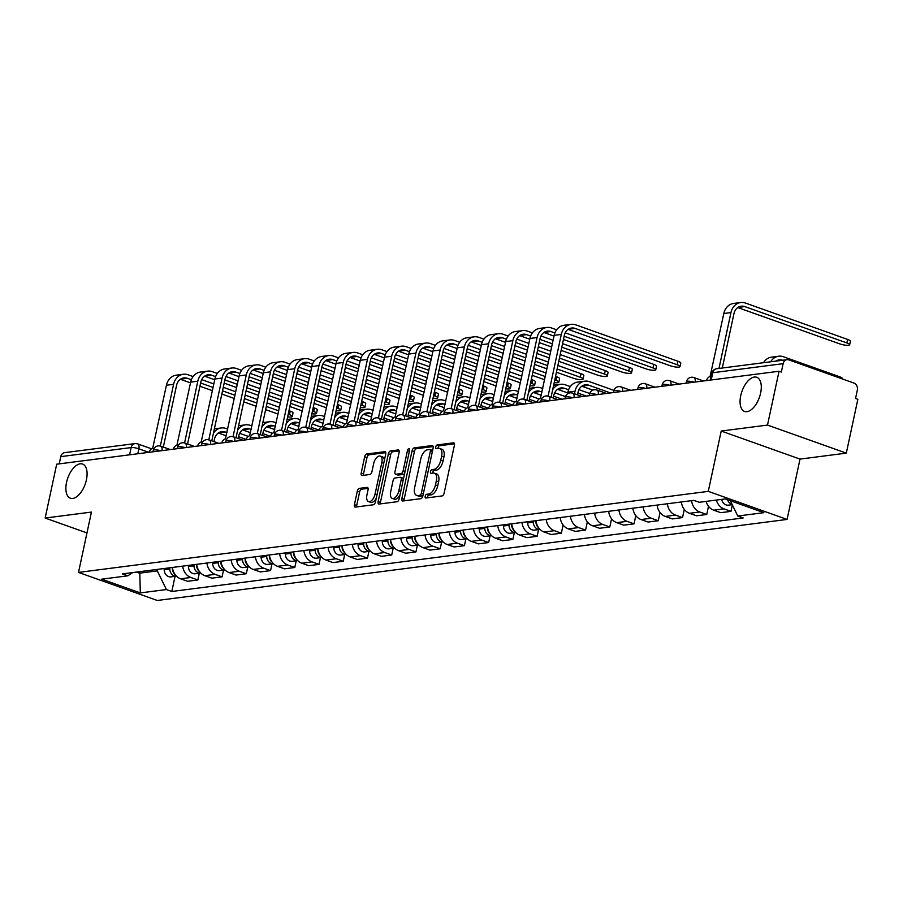 <?xml version="1.0" encoding="UTF-8"?>
<svg xmlns="http://www.w3.org/2000/svg" width="903" height="903" viewBox="0 0 903 903"><rect width="100%" height="100%" fill="white"/><g stroke="black" fill="none" stroke-linecap="round" stroke-linejoin="round"><path stroke-width="1.35" d="M425.189 496.3A1.941 0.993 -70.4 0 0 425.606 498.004A1.941 0.993 -70.4 0 0 425.855 498.027L442.064 495.939A2.777 1.411 -70.4 0 0 444.152 493.083L454.401 445.292A2.777 1.411 -70.4 0 0 453.814 442.865A2.777 1.411 -70.4 0 0 453.441 442.831L437.244 444.919A1.941 0.993 -70.4 0 0 435.777 446.906A1.941 0.993 -70.4 0 0 436.194 448.61A1.941 0.993 -70.4 0 0 436.454 448.633L438.542 448.362A8.895 4.526 -70.4 0 1 439.705 448.475A8.895 4.526 -70.4 0 1 441.601 456.229L440.754 460.214A8.895 4.526 -70.4 0 1 434.05 469.346L431.95 469.605A1.941 0.993 -70.4 0 0 430.483 471.603A1.941 0.993 -70.4 0 0 430.9 473.307A1.941 0.993 -70.4 0 0 431.149 473.33L433.248 473.059A8.895 4.526 -70.4 0 1 434.411 473.172A8.895 4.526 -70.4 0 1 436.307 480.927L435.449 484.911A8.895 4.526 -70.4 0 1 428.756 494.031L426.656 494.302A1.941 0.993 -70.4 0 0 425.189 496.3M434.411 473.172L436.713 473.985A8.895 4.526 -70.4 0 1 438.61 481.75L437.752 485.724A8.895 4.526 -70.4 0 1 431.047 494.855L428.959 495.126A1.941 0.993 -70.4 0 0 427.491 497.124A1.941 0.993 -70.4 0 0 427.412 497.824M454.457 443.813L439.547 445.732A1.941 0.993 -70.4 0 0 438.079 447.73A1.941 0.993 -70.4 0 0 438.011 448.43M439.705 448.475L442.007 449.299A8.895 4.526 -70.4 0 1 443.904 457.053L443.046 461.038A8.895 4.526 -70.4 0 1 436.341 470.158L434.253 470.429A1.941 0.993 -70.4 0 0 432.785 472.427A1.941 0.993 -70.4 0 0 432.706 473.127M86.417 479.843A18.139 9.233 -70.4 0 0 82.557 464.04A18.139 9.233 -70.4 0 0 66.54 482.405A18.139 9.233 -70.4 0 0 70.4 498.208A18.139 9.233 -70.4 0 0 86.417 479.843M760.619 393.076A18.139 9.233 -70.4 0 0 756.759 377.273A18.139 9.233 -70.4 0 0 740.731 395.638A18.139 9.233 -70.4 0 0 744.591 411.441A18.139 9.233 -70.4 0 0 760.619 393.076M359.394 488.376A2.777 1.411 -70.4 0 0 357.295 491.221L354.416 504.63A2.777 1.411 -70.4 0 0 355.014 507.057A2.777 1.411 -70.4 0 0 355.376 507.091L373.368 504.777A2.777 1.411 -70.4 0 0 375.467 501.933L385.705 454.13A2.777 1.411 -70.4 0 0 385.118 451.703A2.777 1.411 -70.4 0 0 384.757 451.669L366.765 453.983A2.777 1.411 -70.4 0 0 364.665 456.839L361.189 473.037A2.777 1.411 -70.4 0 0 361.787 475.463A2.777 1.411 -70.4 0 0 362.148 475.497L369.846 474.504A2.777 1.411 -70.4 0 0 371.946 471.648L373.661 463.623A7.438 3.793 -70.4 0 1 380.242 456.083A7.438 3.793 -70.4 0 1 381.822 462.573L375.072 494.031A7.438 3.793 -70.4 0 1 368.503 501.571A7.438 3.793 -70.4 0 1 366.923 495.081L368.04 489.844A2.777 1.411 -70.4 0 0 367.453 487.417A2.777 1.411 -70.4 0 0 367.092 487.383L359.394 488.376L361.685 489.189A2.777 1.411 -70.4 0 0 359.597 492.045L356.719 505.454A2.777 1.411 -70.4 0 0 356.662 506.933M721.215 431.036L800.013 459.096L846.303 453.137L767.505 425.076L721.215 431.036L708.279 491.367L78.505 572.412L91.44 512.08L45.15 518.04L56.697 464.198L779.041 371.246L781.343 372.059L783.138 363.672L712.772 372.725A5.666 1.219 -167.9 0 0 711.824 373.176L710.345 380.084M767.505 425.076L779.041 371.246M401.846 498.535A2.777 1.411 -70.4 0 0 402.433 500.962A2.777 1.411 -70.4 0 0 402.794 500.996L420.787 498.682A2.777 1.411 -70.4 0 0 422.886 495.826L433.135 448.023A2.777 1.411 -70.4 0 0 432.537 445.608A2.777 1.411 -70.4 0 0 432.176 445.563L414.184 447.888A2.777 1.411 -70.4 0 0 412.084 450.732L401.846 498.535L404.138 499.348A2.777 1.411 -70.4 0 0 404.081 500.826M397.083 501.729L379.091 504.043A2.777 1.411 -70.4 0 1 378.718 504.009A2.777 1.411 -70.4 0 1 378.131 501.583L388.38 453.78A2.777 1.411 -70.4 0 1 390.468 450.936L398.167 449.942A2.777 1.411 -70.4 0 1 398.539 449.976A2.777 1.411 -70.4 0 1 399.126 452.403L394.972 471.784A2.777 1.411 -70.4 0 0 395.559 474.21A2.777 1.411 -70.4 0 0 395.932 474.244L401.034 473.59A2.777 1.411 -70.4 0 0 403.133 470.734L407.456 450.552A1.941 0.993 -70.4 0 1 409.172 448.588A1.941 0.993 -70.4 0 1 409.59 450.281L399.171 498.874A2.777 1.411 -70.4 0 1 397.083 501.729M846.303 453.137L857.85 399.307L855.547 398.483L857.353 390.096A5.666 4.718 82.7 0 0 853.911 383.053L788.895 359.902A5.666 4.718 82.7 0 0 787.01 359.687A5.666 4.718 82.7 0 0 783.138 363.672M800.013 459.096L787.077 519.428L157.314 600.472L78.505 572.412M45.15 518.04L86.97 532.928M59.237 463.871L60.783 456.636A5.666 4.718 -97.3 0 1 64.655 452.651L135.032 443.599A5.666 4.718 82.7 0 0 131.161 447.572L60.783 456.636M706.09 501.391A13.037 10.859 82.7 0 0 713.731 510.184L723.98 508.863A13.037 10.859 -97.3 0 1 716.339 500.07M723.98 508.863L730.99 511.358L732.367 504.935M713.731 510.184L720.741 512.678L730.99 511.358M708.516 506.278L706.756 514.484L699.746 511.99A13.037 10.859 -97.3 0 1 691.608 500.634M681.359 501.955A13.037 10.859 82.7 0 0 689.497 513.299L696.506 515.805L706.756 514.484M684.282 509.394L682.521 517.6L675.512 515.105A13.037 10.859 -97.3 0 1 667.373 503.761M657.124 505.082A13.037 10.859 82.7 0 0 665.263 516.426L672.272 518.92L682.521 517.6M660.048 512.509L658.287 520.715L651.277 518.22A13.037 10.859 -97.3 0 1 643.139 506.876M632.89 508.197A13.037 10.859 82.7 0 0 641.028 519.541L648.038 522.036L658.287 520.715M635.814 515.636L634.053 523.842L627.043 521.336A13.037 10.859 -97.3 0 1 618.905 509.992M608.656 511.312A13.037 10.859 82.7 0 0 616.794 522.656L623.804 525.151L634.053 523.842M611.579 518.751L609.818 526.957L602.809 524.462A13.037 10.859 -97.3 0 1 594.671 513.118M584.422 514.428A13.037 10.859 82.7 0 0 592.56 525.783L599.569 528.278L609.818 526.957M587.345 521.866L585.584 530.072L578.575 527.578A13.037 10.859 -97.3 0 1 570.436 516.234M560.187 517.554A13.037 10.859 82.7 0 0 568.326 528.898L575.335 531.393L585.584 530.072M563.111 524.993L561.35 533.188L554.352 530.693A13.037 10.859 -97.3 0 1 546.202 519.349M535.953 520.67A13.037 10.859 82.7 0 0 544.091 532.014L551.101 534.508L561.35 533.188M538.56 529.587L537.116 536.314L530.117 533.82A13.037 10.859 -97.3 0 1 521.968 522.465M511.719 523.785A13.037 10.859 82.7 0 0 519.857 535.14L526.867 537.635L537.116 536.314M514.326 532.702L512.881 539.43L505.883 536.935A13.037 10.859 -97.3 0 1 497.745 525.591M487.485 526.912A13.037 10.859 82.7 0 0 495.623 538.256L502.632 540.75L512.881 539.43M490.092 535.818L488.647 542.545L481.649 540.05A13.037 10.859 -97.3 0 1 473.511 528.706M463.25 530.027A13.037 10.859 82.7 0 0 471.389 541.371L478.398 543.866L488.647 542.545M465.858 538.944L464.413 545.672L457.415 543.177A13.037 10.859 -97.3 0 1 449.276 531.822M439.016 533.142A13.037 10.859 82.7 0 0 447.154 544.486L454.164 546.981L464.413 545.672M441.623 542.06L440.19 548.787L433.18 546.292A13.037 10.859 -97.3 0 1 425.042 534.948M414.782 536.258A13.037 10.859 82.7 0 0 422.92 547.613L429.93 550.108L440.19 548.787M417.389 545.175L415.956 551.902L408.946 549.408A13.037 10.859 -97.3 0 1 400.808 538.064M390.547 539.384A13.037 10.859 82.7 0 0 398.686 550.728L405.695 553.223L415.956 551.902M393.155 548.302L391.721 555.018L384.712 552.523A13.037 10.859 -97.3 0 1 376.574 541.179M366.313 542.5A13.037 10.859 82.7 0 0 374.452 553.844L381.461 556.338L391.721 555.018M368.921 551.417L367.487 558.144L360.478 555.65A13.037 10.859 -97.3 0 1 352.339 544.295M342.079 545.615A13.037 10.859 82.7 0 0 350.229 556.97L357.227 559.465L367.487 558.144M344.686 554.532L343.253 561.26L336.243 558.765A13.037 10.859 -97.3 0 1 328.105 547.421M317.845 548.742A13.037 10.859 82.7 0 0 325.994 560.086L332.993 562.58L343.253 561.26M320.452 557.659L319.019 564.375L312.009 561.88A13.037 10.859 -97.3 0 1 303.871 550.537M293.622 551.857A13.037 10.859 82.7 0 0 301.76 563.201L308.758 565.696L319.019 564.375M296.229 560.774L294.784 567.502L287.775 565.007A13.037 10.859 -97.3 0 1 279.637 553.652M269.387 554.973A13.037 10.859 82.7 0 0 277.526 566.316L284.524 568.822L294.784 567.502M271.995 563.89L270.55 570.617L263.541 568.122A13.037 10.859 -97.3 0 1 255.402 556.779M245.153 558.099A13.037 10.859 82.7 0 0 253.291 569.443L260.29 571.938L270.55 570.617M247.761 567.005L246.316 573.732L239.306 571.238A13.037 10.859 -97.3 0 1 231.168 559.894M220.919 561.214A13.037 10.859 82.7 0 0 229.057 572.558L236.067 575.053L246.316 573.732M223.526 570.132L222.082 576.848L215.072 574.353A13.037 10.859 -97.3 0 1 206.934 563.009M196.685 564.33A13.037 10.859 82.7 0 0 204.823 575.674L211.833 578.168L222.082 576.848M199.292 573.247L197.847 579.974L190.838 577.48A13.037 10.859 -97.3 0 1 182.699 566.136M172.45 567.445A13.037 10.859 82.7 0 0 180.589 578.8L187.598 581.295L197.847 579.974M136.387 572.096L139.446 573.179L157.314 570.877L166.412 589.557L140.315 592.91L101.723 579.173L127.82 575.809L122.413 573.89L693.775 500.364L699.17 502.282L725.278 498.919L763.87 512.667L737.774 516.031L730.313 500.714M166.412 589.557L171.818 591.476L743.169 517.95L737.774 516.031M708.279 491.367L787.077 519.428M139.773 571.655L140.315 592.91M157.314 570.877L157.641 569.353M175.058 576.362L171.818 591.476M127.82 575.809L132.786 572.558M433.18 446.556L416.475 448.701A2.777 1.411 -70.4 0 0 414.387 451.556L404.138 499.348M419.906 495.171A1.941 0.993 -70.4 0 0 421.374 493.173L430.37 451.218A1.941 0.993 -70.4 0 0 429.952 449.525A1.941 0.993 -70.4 0 0 429.704 449.502L427.491 449.784A8.895 4.526 -70.4 0 0 420.787 458.916L414.646 487.586A8.895 4.526 -70.4 0 0 416.531 495.341A8.895 4.526 -70.4 0 0 417.694 495.465L422.209 495.995A1.941 0.993 -70.4 0 0 422.954 495.51M432.571 450.631A1.941 0.993 -70.4 0 0 432.255 450.349A1.941 0.993 -70.4 0 0 431.995 450.315L430.167 449.671M416.531 495.341L418.834 496.165A8.895 4.526 -70.4 0 0 419.997 496.278L417.694 495.465M422.209 495.995L419.997 496.278M399.182 450.924L392.771 451.748A2.777 1.411 -70.4 0 0 390.672 454.604L380.423 502.407A2.777 1.411 -70.4 0 0 380.377 503.874M397.557 474.831A2.777 1.411 -70.4 0 0 397.862 475.034A2.777 1.411 -70.4 0 0 398.223 475.068L403.336 474.402A2.777 1.411 -70.4 0 0 404.634 473.42M390.66 491.898A7.438 3.793 -70.4 0 0 392.241 498.388A7.438 3.793 -70.4 0 0 398.821 490.848L401.192 479.764A2.777 1.411 -70.4 0 0 400.605 477.337A2.777 1.411 -70.4 0 0 400.243 477.303L395.13 477.969A2.777 1.411 -70.4 0 0 393.031 480.814L390.66 491.898M392.241 498.388L394.543 499.201A7.438 3.793 -70.4 0 0 400.04 494.821M403.472 478.827A2.777 1.411 -70.4 0 0 402.896 478.161A2.777 1.411 -70.4 0 0 402.535 478.127M368.097 488.365L361.685 489.189M368.503 501.571L370.806 502.384A7.438 3.793 -70.4 0 0 376.303 498.004M384.373 460.338A7.438 3.793 -70.4 0 0 382.533 456.907L380.242 456.083M385.762 452.651L369.056 454.807A2.777 1.411 -70.4 0 0 366.968 457.652L363.491 473.849A2.777 1.411 -70.4 0 0 363.435 475.328M770.643 361.798A14.313 11.92 -97.3 0 1 778.679 356.222A14.313 11.92 -97.3 0 1 783.432 356.753L839.609 376.754A6.513 1.4 12.1 0 1 842.409 378.583L842.33 378.933M727.57 499.743A7.089 5.903 82.7 0 0 732.062 504.314M721.7 499.382A7.089 5.903 82.7 0 0 728.371 505.161L732.231 504.664M782.63 360.252A10.622 8.849 82.7 0 0 779.154 359.879A10.622 8.849 82.7 0 0 775.88 361.121M763.498 362.713A14.313 11.92 -97.3 0 1 771.534 357.148L778.679 356.222M718.98 368.447L730.956 312.585A14.313 11.92 -97.3 0 1 740.731 302.528A14.313 11.92 -97.3 0 1 745.483 303.058L847.612 339.426A6.513 1.4 12.1 0 1 850.412 341.244L849.655 344.765A6.513 1.4 -167.9 0 0 846.856 342.937L744.738 306.58A10.622 8.849 82.7 0 0 741.205 306.185A10.622 8.849 82.7 0 0 733.947 313.657L722.287 368.018M737.751 307.551L839.711 343.862A6.513 1.4 -167.9 0 0 846.145 345.262A6.513 1.4 -167.9 0 0 849.655 344.765M706.349 380.603A5.666 2.89 -70.4 0 1 710.063 376.574L723.811 313.51A14.313 11.92 -97.3 0 1 733.586 303.453L740.731 302.528M548.087 396.146L561.316 334.415A14.313 11.92 -97.3 0 1 571.091 324.358A14.313 11.92 -97.3 0 1 575.854 324.888L677.972 361.256A6.513 1.4 12.1 0 1 680.772 363.074L680.015 366.595A6.513 1.4 -167.9 0 0 677.216 364.767L575.098 328.41A10.622 8.849 82.7 0 0 571.565 328.015A10.622 8.849 82.7 0 0 564.307 335.487L551.078 397.196M568.111 329.381L670.071 365.692A6.513 1.4 -167.9 0 0 676.505 367.092A6.513 1.4 -167.9 0 0 680.015 366.595M536.709 402.433A5.666 2.89 -70.4 0 1 540.423 398.404L554.171 335.34A14.313 11.92 -97.3 0 1 563.946 325.283L571.091 324.358M533.255 521.02L533.267 522.171A7.089 5.903 82.7 0 0 540.017 529.395L534.508 530.106A7.089 5.903 82.7 0 1 527.679 522.893L527.657 521.742M574.489 393.787L575.03 391.236A14.313 11.92 -97.3 0 1 584.805 381.179A14.313 11.92 -97.3 0 1 589.557 381.698L613.916 390.378M567.513 393.866L567.885 392.15A14.313 11.92 -97.3 0 1 577.66 382.093L584.805 381.179M535.897 520.681L535.908 521.832A7.089 5.903 82.7 0 0 538.651 527.792M610.473 392.94L588.812 385.22A10.622 8.849 82.7 0 0 585.279 384.825A10.622 8.849 82.7 0 0 578.022 392.297L577.468 394.848M592.876 390.13L581.825 386.202M565.222 332.846L653.738 364.372A6.513 1.4 12.1 0 1 656.537 366.2L655.781 369.711A6.513 1.4 -167.9 0 0 652.982 367.893L564.138 336.255M563.449 339.472L645.837 368.808A6.513 1.4 -167.9 0 0 652.271 370.219A6.513 1.4 -167.9 0 0 655.781 369.711M554.882 332.959L550.864 331.525A10.622 8.849 82.7 0 0 547.331 331.13A10.622 8.849 82.7 0 0 540.073 338.602L526.844 400.311M523.853 399.261L537.082 337.541A14.313 11.92 -97.3 0 1 546.857 327.473A14.313 11.92 -97.3 0 1 551.62 328.003L556.62 329.787M512.475 405.549A5.666 2.89 -70.4 0 1 516.189 401.519L529.937 338.456A14.313 11.92 -97.3 0 1 539.712 328.399L546.857 327.473M554.013 336.108L543.877 332.496M509.021 524.135L509.032 525.286A7.089 5.903 82.7 0 0 515.782 532.522L510.274 533.221A7.089 5.903 82.7 0 1 503.445 526.009L503.422 524.857M511.662 523.796L511.674 524.948A7.089 5.903 82.7 0 0 514.417 530.919M568.597 389.769L564.578 388.335A10.622 8.849 82.7 0 0 561.045 387.94A10.622 8.849 82.7 0 0 553.787 395.412L553.234 397.963M567.716 392.918L557.591 389.317M586.239 396.056L577.852 393.065M552.704 389.588A14.313 11.92 -97.3 0 1 560.571 384.294A14.313 11.92 -97.3 0 1 565.334 384.825L570.335 386.597M578.925 389.667L589.693 393.494M562.558 343.648L629.504 367.487A6.513 1.4 12.1 0 1 632.303 369.316L631.547 372.837A6.513 1.4 -167.9 0 0 628.759 371.009L561.801 347.17M561.113 350.387L621.603 371.923A6.513 1.4 -167.9 0 0 628.036 373.334A6.513 1.4 -167.9 0 0 631.547 372.837M530.648 336.074L526.63 334.641A10.622 8.849 82.7 0 0 523.097 334.245A10.622 8.849 82.7 0 0 515.839 341.718L502.61 403.438M499.619 402.388L512.848 340.657A14.313 11.92 -97.3 0 1 522.623 330.6A14.313 11.92 -97.3 0 1 527.386 331.13L532.386 332.902M488.241 408.664A5.666 2.89 -70.4 0 1 491.954 404.646L505.703 341.571A14.313 11.92 -97.3 0 1 515.478 331.514L522.623 330.6M540.987 335.972L553.11 340.284M551.665 347.023L539.215 342.587M529.779 339.223L519.643 335.623M552.354 343.806L539.904 339.37M484.787 527.25L484.798 528.402A7.089 5.903 82.7 0 0 491.548 535.637L486.04 536.348A7.089 5.903 82.7 0 1 479.211 529.124L479.188 527.973M487.428 526.912L487.439 528.063A7.089 5.903 82.7 0 0 490.182 534.034M542.014 392.049L540.344 391.462A10.622 8.849 82.7 0 0 536.811 391.067A10.622 8.849 82.7 0 0 529.553 398.539L529 401.09M541.326 395.277L533.357 392.433M562.005 399.171L553.618 396.191M528.469 392.703A14.313 11.92 -97.3 0 1 536.337 387.41A14.313 11.92 -97.3 0 1 541.1 387.94L542.771 388.538M554.69 392.782L565.459 396.609M560.21 354.563L605.27 370.614A6.513 1.4 12.1 0 1 608.069 372.431L607.324 375.953A6.513 1.4 -167.9 0 0 604.525 374.124L559.465 358.085M558.765 361.302L597.368 375.05A6.513 1.4 -167.9 0 0 603.802 376.449A6.513 1.4 -167.9 0 0 607.324 375.953M506.414 339.189L502.395 337.767A10.622 8.849 82.7 0 0 498.862 337.372A10.622 8.849 82.7 0 0 491.604 344.844L478.376 406.553M475.384 405.503L488.613 343.772A14.313 11.92 -97.3 0 1 498.388 333.715A14.313 11.92 -97.3 0 1 503.152 334.245L508.152 336.029M464.007 411.779A5.666 2.89 -70.4 0 1 467.72 407.761L481.468 344.698A14.313 11.92 -97.3 0 1 491.243 334.629L498.388 333.715M516.753 339.088L528.876 343.411M538.323 346.763L550.774 351.199M549.329 357.938L536.879 353.502M527.431 350.138L514.981 345.714M505.545 342.35L495.408 338.738M550.017 354.721L537.567 350.285M528.12 346.921L515.669 342.485M460.553 530.377L460.575 531.528A7.089 5.903 82.7 0 0 467.314 538.752L461.805 539.463A7.089 5.903 82.7 0 1 454.977 532.239L454.954 531.088M463.194 530.038L463.216 531.19A7.089 5.903 82.7 0 0 465.948 537.15M517.78 395.175L516.11 394.577A10.622 8.849 82.7 0 0 512.577 394.182A10.622 8.849 82.7 0 0 505.319 401.654L504.766 404.205M517.092 398.392L509.123 395.548M536.901 401.982L529.384 399.307M504.235 395.83A14.313 11.92 -97.3 0 1 512.103 390.525A14.313 11.92 -97.3 0 1 516.866 391.055L518.536 391.654M530.456 395.898L539.125 398.991M436.318 533.492L436.341 534.644A7.089 5.903 82.7 0 0 443.08 541.868L437.571 542.579A7.089 5.903 82.7 0 1 430.742 535.366L430.72 534.215M438.96 533.154L438.982 534.305A7.089 5.903 82.7 0 0 441.714 540.265M493.546 398.291L491.875 397.692A10.622 8.849 82.7 0 0 488.342 397.297A10.622 8.849 82.7 0 0 481.085 404.77L480.531 407.321M492.857 401.508L484.888 398.674M512.667 405.097L505.149 402.422M480.001 398.945A14.313 11.92 -97.3 0 1 487.868 393.652A14.313 11.92 -97.3 0 1 492.632 394.182L494.302 394.769M506.233 399.024L514.891 402.106M412.084 536.608L412.107 537.759A7.089 5.903 82.7 0 0 418.845 544.994L413.337 545.705A7.089 5.903 82.7 0 1 406.508 538.481L406.497 537.33M414.725 536.269L414.748 537.42A7.089 5.903 82.7 0 0 417.479 543.392M469.312 401.406L467.641 400.808A10.622 8.849 82.7 0 0 464.108 400.424A10.622 8.849 82.7 0 0 456.85 407.885L456.297 410.436M468.623 404.623L460.654 401.79M488.433 408.212L480.915 405.537M455.767 402.061A14.313 11.92 -97.3 0 1 463.634 396.767A14.313 11.92 -97.3 0 1 468.397 397.297L470.068 397.896M481.999 402.14L490.656 405.221M387.85 539.734L387.872 540.886A7.089 5.903 82.7 0 0 394.611 548.11L389.103 548.821A7.089 5.903 82.7 0 1 382.274 541.597L382.262 540.445M390.491 539.384L390.514 540.536A7.089 5.903 82.7 0 0 393.245 546.507M445.077 404.533L443.407 403.934A10.622 8.849 82.7 0 0 439.874 403.539A10.622 8.849 82.7 0 0 432.616 411.012L432.074 413.563M444.389 407.75L436.42 404.905M464.198 411.339L456.681 408.664M431.532 405.187A14.313 11.92 -97.3 0 1 439.4 399.882A14.313 11.92 -97.3 0 1 444.163 400.413L445.834 401.011M457.765 405.255L466.422 408.348M363.616 542.85L363.638 544.001A7.089 5.903 82.7 0 0 370.377 551.225L364.868 551.936A7.089 5.903 82.7 0 1 358.039 544.723L358.028 543.572M366.257 542.511L366.279 543.662A7.089 5.903 82.7 0 0 369.011 549.622M420.843 407.648L419.173 407.05A10.622 8.849 82.7 0 0 415.64 406.655A10.622 8.849 82.7 0 0 408.382 414.127L407.84 416.678M420.155 410.865L412.186 408.032M439.964 414.454L432.447 411.779M407.298 408.303A14.313 11.92 -97.3 0 1 415.166 403.009A14.313 11.92 -97.3 0 1 419.929 403.539L421.599 404.126M433.53 408.382L442.188 411.463M339.381 545.965L339.404 547.116A7.089 5.903 82.7 0 0 346.142 554.352L340.634 555.052A7.089 5.903 82.7 0 1 333.805 547.839L333.794 546.687M342.023 545.626L342.045 546.778A7.089 5.903 82.7 0 0 344.777 552.749M396.609 410.763L394.938 410.165A10.622 8.849 82.7 0 0 391.405 409.781A10.622 8.849 82.7 0 0 384.147 417.242L383.606 419.793M395.92 413.98L387.951 411.147M415.73 417.57L408.212 414.895M383.064 411.418A14.313 11.92 -97.3 0 1 390.943 406.124A14.313 11.92 -97.3 0 1 395.695 406.655L397.365 407.253M409.296 411.497L417.954 414.579M315.147 549.08L315.17 550.232A7.089 5.903 82.7 0 0 321.908 557.467L316.4 558.178A7.089 5.903 82.7 0 1 309.571 550.954L309.56 549.803M317.788 548.742L317.811 549.893A7.089 5.903 82.7 0 0 320.542 555.864M372.375 413.879L370.704 413.292A10.622 8.849 82.7 0 0 367.171 412.897A10.622 8.849 82.7 0 0 359.913 420.369L359.371 422.92M371.686 417.107L363.717 414.263M391.496 420.696L383.978 418.021M358.841 414.533A14.313 11.92 -97.3 0 1 366.708 409.24A14.313 11.92 -97.3 0 1 371.46 409.77L373.131 410.368M385.062 414.612L393.719 417.694M290.913 552.207L290.935 553.358A7.089 5.903 82.7 0 0 297.674 560.582L292.166 561.294A7.089 5.903 82.7 0 1 285.337 554.07L285.325 552.929M293.554 551.868L293.577 553.02A7.089 5.903 82.7 0 0 296.308 558.98M348.14 417.005L346.47 416.407A10.622 8.849 82.7 0 0 342.937 416.012A10.622 8.849 82.7 0 0 335.679 423.484L335.137 426.035M347.452 420.222L339.483 417.389M367.261 423.812L359.744 421.137M334.607 417.66A14.313 11.92 -97.3 0 1 342.474 412.355A14.313 11.92 -97.3 0 1 347.226 412.885L348.897 413.484M360.828 417.728L369.485 420.821M266.678 555.322L266.701 556.474A7.089 5.903 82.7 0 0 273.44 563.698L267.931 564.409A7.089 5.903 82.7 0 1 261.102 557.196L261.091 556.045M269.32 554.984L269.342 556.135A7.089 5.903 82.7 0 0 272.074 562.095M323.906 420.121L322.236 419.523A10.622 8.849 82.7 0 0 318.703 419.127A10.622 8.849 82.7 0 0 311.445 426.6L310.903 429.151M323.218 423.338L315.249 420.505M343.027 426.927L335.521 424.252M310.372 420.775A14.313 11.92 -97.3 0 1 318.24 415.482A14.313 11.92 -97.3 0 1 322.992 416.012L324.662 416.599M336.593 420.854L345.251 423.936M242.444 558.438L242.467 559.589A7.089 5.903 82.7 0 0 249.205 566.824L243.697 567.535A7.089 5.903 82.7 0 1 236.868 560.311L236.857 559.16M245.085 558.099L245.108 559.25A7.089 5.903 82.7 0 0 247.84 565.222M299.672 423.236L298.001 422.649A10.622 8.849 82.7 0 0 294.468 422.254A10.622 8.849 82.7 0 0 287.21 429.726L286.669 432.277M298.983 426.453L291.014 423.62M318.793 430.042L311.287 427.367M286.138 423.891A14.313 11.92 -97.3 0 1 294.006 418.597A14.313 11.92 -97.3 0 1 298.758 419.127L300.428 419.726M312.359 423.97L321.016 427.051M218.21 561.564L218.233 562.716A7.089 5.903 82.7 0 0 224.971 569.94L219.463 570.651A7.089 5.903 82.7 0 1 212.645 563.427L212.623 562.276M220.851 561.226L220.874 562.366A7.089 5.903 82.7 0 0 223.605 568.337M275.438 426.363L273.767 425.764A10.622 8.849 82.7 0 0 270.234 425.369A10.622 8.849 82.7 0 0 262.976 432.842L262.434 435.393M274.749 429.58L266.78 426.735M294.559 433.169L287.052 430.494M261.904 427.017A14.313 11.92 -97.3 0 1 269.771 421.712A14.313 11.92 -97.3 0 1 274.523 422.243L276.194 422.841M288.125 427.085L296.782 430.178M193.976 564.68L193.998 565.831A7.089 5.903 82.7 0 0 200.737 573.055L195.229 573.766A7.089 5.903 82.7 0 1 188.411 566.553L188.388 565.402M196.617 564.341L196.64 565.492A7.089 5.903 82.7 0 0 199.371 571.452M251.203 429.478L249.533 428.88A10.622 8.849 82.7 0 0 246 428.485A10.622 8.849 82.7 0 0 238.742 435.957L238.2 438.508M250.515 432.695L242.546 429.862M270.324 436.284L262.818 433.609M237.67 430.133A14.313 11.92 -97.3 0 1 245.537 424.839A14.313 11.92 -97.3 0 1 250.289 425.369L251.96 425.956M263.89 430.212L272.548 433.293M557.873 365.478L581.035 373.729A6.513 1.4 12.1 0 1 583.835 375.558L583.09 379.068A6.513 1.4 -167.9 0 0 580.29 377.24L557.117 369M556.429 372.217L573.145 378.165A6.513 1.4 -167.9 0 0 579.568 379.576A6.513 1.4 -167.9 0 0 583.09 379.068M482.179 342.316L478.161 340.882A10.622 8.849 82.7 0 0 474.628 340.487A10.622 8.849 82.7 0 0 467.37 347.96L454.141 409.669M451.15 408.619L464.379 346.899A14.313 11.92 -97.3 0 1 474.154 336.83A14.313 11.92 -97.3 0 1 478.917 337.361L483.918 339.144M439.772 414.906A5.666 2.89 -70.4 0 1 443.486 410.876L457.234 347.813A14.313 11.92 -97.3 0 1 467.009 337.756L474.154 336.83M492.519 342.203L504.642 346.526M514.089 349.89L526.539 354.326M535.976 357.678L548.437 362.114M546.992 368.853L534.542 364.417M525.094 361.053L512.644 356.617M503.197 353.265L490.747 348.829M481.31 345.465L471.174 341.853M547.681 365.636L535.231 361.2M525.783 357.836L513.333 353.4M503.885 350.037L491.435 345.612M555.537 376.393L556.801 376.844A6.513 1.4 12.1 0 1 559.6 378.673L558.855 382.195A6.513 1.4 -167.9 0 0 556.056 380.366L554.781 379.915M554.216 382.556A6.513 1.4 -167.9 0 0 558.855 382.195M457.945 345.431L453.927 343.998A10.622 8.849 82.7 0 0 450.394 343.603A10.622 8.849 82.7 0 0 443.136 351.075L429.907 412.795M426.916 411.745L440.145 350.014A14.313 11.92 -97.3 0 1 449.931 339.957A14.313 11.92 -97.3 0 1 454.683 340.487L459.683 342.26M415.538 418.021A5.666 2.89 -70.4 0 1 419.252 413.992L433 350.928A14.313 11.92 -97.3 0 1 442.775 340.871L449.931 339.957M468.285 345.33L480.407 349.642M489.855 353.005L502.305 357.441M511.741 360.805L524.203 365.241M533.639 368.593L546.089 373.029M544.644 379.768L532.194 375.332M522.758 371.968L510.308 367.532M500.86 364.18L488.41 359.744M478.962 356.38L466.512 351.944M457.076 348.581L446.94 344.98M545.333 376.551L532.883 372.115M523.447 368.751L510.996 364.315M501.549 360.952L489.099 356.527M479.651 353.163L467.201 348.727M531.303 379.508L532.567 379.96A6.513 1.4 12.1 0 1 535.366 381.788L534.621 385.31A6.513 1.4 -167.9 0 0 531.822 383.482L530.546 383.03M529.982 385.671A6.513 1.4 -167.9 0 0 534.621 385.31M433.722 348.547L429.693 347.113A10.622 8.849 82.7 0 0 426.16 346.729A10.622 8.849 82.7 0 0 418.902 354.19L405.673 415.911M402.682 414.861L415.911 353.129A14.313 11.92 -97.3 0 1 425.697 343.072A14.313 11.92 -97.3 0 1 430.449 343.603L435.449 345.386M391.304 421.137A5.666 2.89 -70.4 0 1 395.029 417.118L408.766 354.055A14.313 11.92 -97.3 0 1 418.541 343.987L425.697 343.072M444.05 348.445L456.173 352.757M465.621 356.121L478.071 360.557M487.518 363.92L499.969 368.356M509.405 371.72L521.855 376.145M520.41 382.883L507.96 378.447M498.524 375.095L486.074 370.659M476.626 367.295L464.176 362.859M454.728 359.496L442.278 355.06M432.842 351.707L422.706 348.095M521.099 379.666L508.649 375.23M499.212 371.867L486.762 367.442M477.315 364.078L464.864 359.642M455.428 356.279L442.967 351.843M507.068 382.635L508.344 383.086A6.513 1.4 12.1 0 1 511.132 384.915L510.387 388.425A6.513 1.4 -167.9 0 0 507.588 386.597L506.312 386.145M505.748 388.798A6.513 1.4 -167.9 0 0 510.387 388.425M409.488 351.673L405.458 350.24A10.622 8.849 82.7 0 0 401.925 349.845A10.622 8.849 82.7 0 0 394.667 357.317L381.438 419.026M378.447 417.976L391.688 356.245A14.313 11.92 -97.3 0 1 401.463 346.188A14.313 11.92 -97.3 0 1 406.215 346.718L411.215 348.502M367.069 424.263A5.666 2.89 -70.4 0 1 370.794 420.234L384.531 357.17A14.313 11.92 -97.3 0 1 394.318 347.113L401.463 346.188M419.816 351.56L431.939 355.884M441.386 359.247L453.837 363.672M463.284 367.036L475.734 371.472M485.171 374.835L497.621 379.271M496.176 385.999L483.726 381.574M474.289 378.21L461.839 373.774M452.392 370.411L439.942 365.975M430.494 362.611L418.044 358.186M408.607 354.823L398.471 351.211M496.876 382.782L484.414 378.357M474.978 374.993L462.528 370.557M453.08 367.194L440.63 362.758M431.194 359.394L418.732 354.969M482.834 385.75L484.11 386.202A6.513 1.4 12.1 0 1 486.909 388.03L486.153 391.541A6.513 1.4 -167.9 0 0 483.353 389.724L482.078 389.272M481.513 391.913A6.513 1.4 -167.9 0 0 486.153 391.541M385.254 354.789L381.224 353.355A10.622 8.849 82.7 0 0 377.691 352.96A10.622 8.849 82.7 0 0 370.433 360.432L357.204 422.141M354.213 421.091L367.453 359.371A14.313 11.92 -97.3 0 1 377.228 349.303A14.313 11.92 -97.3 0 1 381.98 349.833L386.981 351.617M342.835 427.379A5.666 2.89 -70.4 0 1 346.56 423.349L360.297 360.286A14.313 11.92 -97.3 0 1 370.083 350.229L377.228 349.303M395.582 354.676L407.704 358.999M417.152 362.363L429.602 366.799M439.05 370.162L451.5 374.587M460.936 377.951L473.386 382.387M471.942 389.125L459.492 384.689M450.055 381.326L437.605 376.89M428.157 373.526L415.707 369.101M406.26 365.738L393.81 361.302M384.373 357.938L374.237 354.337M472.641 385.908L460.18 381.472M450.744 378.109L438.294 373.673M428.846 370.309L416.396 365.884M406.96 362.521L394.509 358.085M458.6 388.866L459.875 389.317A6.513 1.4 12.1 0 1 462.675 391.146L461.918 394.667A6.513 1.4 -167.9 0 0 459.119 392.839L457.844 392.387M457.279 395.029A6.513 1.4 -167.9 0 0 461.918 394.667M361.019 357.904L356.99 356.471A10.622 8.849 82.7 0 0 353.457 356.075A10.622 8.849 82.7 0 0 346.199 363.548L332.97 425.268M329.979 424.218L343.219 362.487A14.313 11.92 -97.3 0 1 352.994 352.43A14.313 11.92 -97.3 0 1 357.746 352.96L362.746 354.732M318.601 430.494A5.666 2.89 -70.4 0 1 322.326 426.476L336.074 363.412A14.313 11.92 -97.3 0 1 345.849 353.344L352.994 352.43M371.347 357.802L383.47 362.114M392.918 365.478L405.368 369.914M414.816 373.278L427.266 377.714M436.702 381.077L449.152 385.502M447.707 392.241L435.257 387.805M425.821 384.441L413.371 380.016M403.923 376.653L391.473 372.217M382.037 368.853L369.575 364.417M360.139 361.053L350.003 357.453M448.407 389.024L435.957 384.588M426.509 381.224L414.059 376.788M404.612 373.436L392.162 369M382.725 365.636L370.275 361.2M434.366 391.992L435.641 392.444A6.513 1.4 12.1 0 1 438.44 394.261L437.684 397.783A6.513 1.4 -167.9 0 0 434.885 395.954L433.609 395.503M433.045 398.155A6.513 1.4 -167.9 0 0 437.684 397.783M336.785 361.019L332.755 359.597A10.622 8.849 82.7 0 0 329.223 359.202A10.622 8.849 82.7 0 0 321.965 366.674L308.736 428.383M305.745 427.333L318.985 365.602A14.313 11.92 -97.3 0 1 328.76 355.545A14.313 11.92 -97.3 0 1 333.512 356.075L338.512 357.859M294.367 433.621A5.666 2.89 -70.4 0 1 298.092 429.591L311.84 366.528A14.313 11.92 -97.3 0 1 321.615 356.471L328.76 355.545M347.113 360.918L359.236 365.241M368.684 368.605L381.134 373.029M390.581 376.393L403.031 380.829M412.468 384.193L424.918 388.629M423.484 395.356L411.023 390.931M401.587 387.568L389.137 383.132M379.689 379.768L367.239 375.332M357.802 371.968L345.341 367.544M335.905 364.18L325.769 360.568M424.173 392.139L411.723 387.703M402.275 384.351L389.825 379.915M380.377 376.551L367.927 372.115M358.491 368.751L346.041 364.315M410.131 395.108L411.407 395.559A6.513 1.4 12.1 0 1 414.206 397.388L413.45 400.898A6.513 1.4 -167.9 0 0 410.651 399.081L409.375 398.618M408.811 401.271A6.513 1.4 -167.9 0 0 413.45 400.898M312.551 364.146L308.521 362.713A10.622 8.849 82.7 0 0 304.988 362.317A10.622 8.849 82.7 0 0 297.73 369.79L284.501 431.499M281.51 430.449L294.75 368.729A14.313 11.92 -97.3 0 1 304.525 358.66A14.313 11.92 -97.3 0 1 309.277 359.191L314.278 360.974M270.132 436.736A5.666 2.89 -70.4 0 1 273.857 432.706L287.606 369.643A14.313 11.92 -97.3 0 1 297.38 359.586L304.525 358.66M322.879 364.033L335.013 368.356M344.449 371.72L356.899 376.156M366.347 379.508L378.797 383.944M388.234 387.308L400.695 391.744M399.25 398.483L386.789 394.047M377.352 390.683L364.902 386.247M355.455 382.883L343.005 378.459M333.568 375.095L321.118 370.659M311.67 367.295L301.534 363.683M399.939 395.266L387.489 390.83M378.041 387.466L365.591 383.03M356.143 379.666L343.693 375.23M334.257 371.878L321.807 367.442M385.897 398.223L387.173 398.674A6.513 1.4 12.1 0 1 389.972 400.503L389.216 404.025A6.513 1.4 -167.9 0 0 386.416 402.196L385.141 401.745M384.576 404.386A6.513 1.4 -167.9 0 0 389.216 404.025M288.317 367.261L284.287 365.828A10.622 8.849 82.7 0 0 280.754 365.433A10.622 8.849 82.7 0 0 273.496 372.905L260.267 434.625M257.276 433.575L270.516 371.844A14.313 11.92 -97.3 0 1 280.291 361.787A14.313 11.92 -97.3 0 1 285.043 362.317L290.044 364.09M245.898 439.851A5.666 2.89 -70.4 0 1 249.623 435.833L263.371 372.758A14.313 11.92 -97.3 0 1 273.146 362.701L280.291 361.787M298.645 367.16L310.779 371.472M320.215 374.835L332.665 379.271M342.113 382.635L354.563 387.071M363.999 390.423L376.461 394.859M375.016 401.598L362.566 397.162M353.118 393.798L340.668 389.362M331.22 386.01L318.77 381.574M309.334 378.21L296.884 373.774M287.436 370.411L277.3 366.81M375.704 398.381L363.254 393.945M353.807 390.581L341.357 386.145M331.909 382.782L319.459 378.357M310.022 374.993L297.572 370.557M361.663 401.338L362.938 401.801A6.513 1.4 12.1 0 1 365.738 403.618L364.981 407.14A6.513 1.4 -167.9 0 0 362.182 405.312L360.907 404.86M360.342 407.501A6.513 1.4 -167.9 0 0 364.981 407.14M264.082 370.377L260.053 368.943A10.622 8.849 82.7 0 0 256.531 368.559A10.622 8.849 82.7 0 0 249.262 376.02L236.033 437.741M233.042 436.691L246.282 374.959A14.313 11.92 -97.3 0 1 256.057 364.902A14.313 11.92 -97.3 0 1 260.809 365.433L265.809 367.216M221.664 442.967A5.666 2.89 -70.4 0 1 225.389 438.948L239.137 375.885A14.313 11.92 -97.3 0 1 248.912 365.817L256.057 364.902M274.41 370.275L286.544 374.598M295.981 377.951L308.431 382.387M317.879 385.75L330.329 390.186M339.765 393.55L352.226 397.986M350.782 404.713L338.332 400.277M328.884 396.925L316.434 392.489M306.986 389.125L294.536 384.689M285.1 381.326L272.65 376.89M263.202 373.537L253.077 369.925M351.47 401.496L339.02 397.06M329.572 393.697L317.122 389.272M307.675 385.908L295.225 381.472M285.788 378.109L273.338 373.673M337.429 404.465L338.704 404.916A6.513 1.4 12.1 0 1 341.503 406.745L340.747 410.255A6.513 1.4 -167.9 0 0 337.948 408.427L336.672 407.975M336.108 410.628A6.513 1.4 -167.9 0 0 340.747 410.255M239.848 373.503L235.818 372.07A10.622 8.849 82.7 0 0 232.297 371.675A10.622 8.849 82.7 0 0 225.028 379.147L211.799 440.856M208.807 439.806L222.048 378.075A14.313 11.92 -97.3 0 1 231.823 368.018A14.313 11.92 -97.3 0 1 236.575 368.548L241.575 370.332M197.43 446.093A5.666 2.89 -70.4 0 1 201.155 442.064L214.903 379A14.313 11.92 -97.3 0 1 224.678 368.943L231.823 368.018M250.176 373.39L262.31 377.714M271.747 381.077L284.197 385.502M293.644 388.866L306.094 393.302M315.542 396.665L327.992 401.101M326.547 407.84L314.097 403.404M304.65 400.04L292.2 395.604M282.752 392.241L270.302 387.805M260.865 384.452L248.415 380.016M238.968 376.653L228.843 373.041M327.236 404.612L314.786 400.187M305.338 396.823L292.888 392.387M283.452 389.024L270.99 384.588M261.554 381.224L249.104 376.799M313.194 407.58L314.47 408.032A6.513 1.4 12.1 0 1 317.269 409.86L316.513 413.371A6.513 1.4 -167.9 0 0 313.713 411.554L312.438 411.102M311.874 413.743A6.513 1.4 -167.9 0 0 316.513 413.371M215.614 376.619L211.584 375.185A10.622 8.849 82.7 0 0 208.062 374.79A10.622 8.849 82.7 0 0 200.793 382.262L187.564 443.971M184.573 442.933L197.813 381.201A14.313 11.92 -97.3 0 1 207.588 371.144A14.313 11.92 -97.3 0 1 212.34 371.664L217.341 373.447M173.195 449.209A5.666 2.89 -70.4 0 1 176.92 445.179L190.668 382.116A14.313 11.92 -97.3 0 1 200.443 372.059L207.588 371.144M225.942 376.506L238.076 380.829M247.512 384.193L259.962 388.629M269.41 391.992L281.86 396.417M291.308 399.781L303.758 404.217M302.313 410.955L289.863 406.519M280.415 403.156L267.965 398.72M258.518 395.356L246.067 390.931M236.631 387.568L224.181 383.132M214.733 379.768L204.609 376.167M303.002 407.738L290.552 403.302M281.104 399.939L268.654 395.503M259.217 392.139L246.756 387.714M237.32 384.351L224.87 379.915M169.741 567.795L169.764 568.946A7.089 5.903 82.7 0 0 176.503 576.182L170.994 576.882A7.089 5.903 82.7 0 1 164.177 569.669L164.154 568.518M172.383 567.456L172.405 568.608A7.089 5.903 82.7 0 0 175.137 574.579M226.98 432.593L225.298 431.995A10.622 8.849 82.7 0 0 221.766 431.611A10.622 8.849 82.7 0 0 214.508 439.072L213.966 441.623M226.281 435.81L218.312 432.977M246.09 439.4L238.584 436.725M213.435 433.248A14.313 11.92 -97.3 0 1 221.303 427.954A14.313 11.92 -97.3 0 1 226.055 428.485L227.725 429.083M239.656 433.327L248.314 436.409M288.96 410.696L290.235 411.147A6.513 1.4 12.1 0 1 293.035 412.976L292.279 416.497A6.513 1.4 -167.9 0 0 289.479 414.669L288.204 414.217M287.639 416.859A6.513 1.4 -167.9 0 0 292.279 416.497M191.38 379.734L187.35 378.301A10.622 8.849 82.7 0 0 183.828 377.905A10.622 8.849 82.7 0 0 176.559 385.378L163.33 447.098M160.339 446.048L173.579 384.317A14.313 11.92 -97.3 0 1 183.354 374.26A14.313 11.92 -97.3 0 1 188.106 374.79L193.107 376.562M148.961 452.324A5.666 2.89 -70.4 0 1 152.686 448.306L166.434 385.242A14.313 11.92 -97.3 0 1 176.209 375.174L183.354 374.26M201.708 379.632L213.842 383.944M223.278 387.308L235.728 391.744M245.176 395.108L257.626 399.544M267.074 402.907L279.524 407.332M278.079 414.071L265.629 409.635M256.181 406.271L243.731 401.846M234.283 398.483L221.833 394.047M212.397 390.683L199.947 386.247M190.499 382.883L180.374 379.283M278.767 410.854L266.317 406.418M256.87 403.054L244.42 398.629M234.983 395.266L222.522 390.83M213.085 387.466L200.635 383.03M148.792 452.347L138.859 448.814A5.666 1.219 -167.9 0 0 131.161 447.572L129.603 454.819M137.798 453.769L138.859 448.814A5.666 2.89 109.6 0 0 137.651 443.87A5.666 5.666 0 0 0 135.032 443.599A5.666 4.718 82.7 0 1 136.917 443.802A5.666 2.89 109.6 0 1 137.651 443.87L151.501 448.802M204.823 575.674L215.072 574.353M229.057 572.558L239.306 571.238M253.291 569.443L263.541 568.122M277.526 566.316L287.775 565.007M301.76 563.201L312.009 561.88M325.994 560.086L336.243 558.765M350.229 556.97L360.478 555.65M374.452 553.844L384.712 552.523M398.686 550.728L408.946 549.408M422.92 547.613L433.18 546.292M447.154 544.486L457.415 543.177M471.389 541.371L481.649 540.05M495.623 538.256L505.883 536.935M519.857 535.14L530.117 533.82M544.091 532.014L554.352 530.693M568.326 528.898L578.575 527.578M592.56 525.783L602.809 524.462M616.794 522.656L627.043 521.336M641.028 519.541L651.277 518.22M665.263 516.426L675.512 515.105M689.497 513.299L699.746 511.99M180.589 578.8L190.838 577.48M694.091 382.172A5.666 1.219 -167.9 0 0 686.427 381.709L686.111 383.199M693.132 377.488A5.666 2.89 109.6 0 1 693.876 377.556A5.666 2.89 109.6 0 1 695.163 382.037M669.857 385.299A5.666 1.219 -167.9 0 0 662.192 384.825L661.876 386.326M645.622 388.414A5.666 1.219 -167.9 0 0 637.958 387.94L637.642 389.441M621.388 391.53A5.666 1.219 -167.9 0 0 613.724 391.067L613.408 392.557M597.154 394.645A5.666 1.219 -167.9 0 0 589.49 394.182L589.174 395.672M572.92 397.771A5.666 1.219 -167.9 0 0 565.255 397.297L564.939 398.799M548.685 400.887A5.666 1.219 -167.9 0 0 541.032 400.424L540.705 401.914M524.451 404.002A5.666 1.219 -167.9 0 0 516.798 403.539L516.471 405.029M500.217 407.129A5.666 1.219 -167.9 0 0 492.564 406.655L492.237 408.156M475.983 410.244A5.666 1.219 -167.9 0 0 468.33 409.77L468.002 411.271M451.748 413.36A5.666 1.219 -167.9 0 0 444.095 412.897L443.768 414.387M427.514 416.475A5.666 1.219 -167.9 0 0 419.861 416.012L419.534 417.502M403.28 419.602A5.666 1.219 -167.9 0 0 395.627 419.127L395.3 420.629M379.057 422.717A5.666 1.219 -167.9 0 0 371.393 422.254L371.065 423.744M354.823 425.832A5.666 1.219 -167.9 0 0 347.158 425.369L346.831 426.859M330.588 428.959A5.666 1.219 -167.9 0 0 322.924 428.485L322.597 429.986M306.354 432.074A5.666 1.219 -167.9 0 0 298.69 431.611L298.374 433.101M282.12 435.19A5.666 1.219 -167.9 0 0 274.456 434.727L274.14 436.217M257.886 438.316A5.666 1.219 -167.9 0 0 250.221 437.842L249.905 439.343M233.651 441.432A5.666 1.219 -167.9 0 0 225.987 440.957L225.671 442.459M209.417 444.547A5.666 1.219 -167.9 0 0 201.753 444.084L201.437 445.574M185.183 447.662A5.666 1.219 -167.9 0 0 177.519 447.199L177.202 448.689M160.948 450.789A5.666 1.219 -167.9 0 0 153.284 450.315L152.968 451.816M668.897 380.603A5.666 2.89 109.6 0 1 669.642 380.671A5.666 2.89 109.6 0 1 670.929 385.152M644.663 383.719A5.666 2.89 109.6 0 1 645.408 383.798A5.666 2.89 109.6 0 1 646.695 388.279M620.429 386.845A5.666 2.89 109.6 0 1 621.174 386.913A5.666 2.89 109.6 0 1 622.46 391.394M596.194 389.961A5.666 2.89 109.6 0 1 596.939 390.028A5.666 2.89 109.6 0 1 598.226 394.509M571.96 393.076A5.666 2.89 109.6 0 1 572.705 393.155A5.666 2.89 109.6 0 1 573.992 397.625M547.726 396.191A5.666 2.89 109.6 0 1 548.471 396.27A5.666 2.89 109.6 0 1 549.758 400.751M523.492 399.318A5.666 2.89 109.6 0 1 524.237 399.386A5.666 2.89 109.6 0 1 525.523 403.867M499.257 402.433A5.666 2.89 109.6 0 1 500.002 402.501A5.666 2.89 109.6 0 1 501.289 406.982M475.023 405.549A5.666 2.89 109.6 0 1 475.768 405.628A5.666 2.89 109.6 0 1 477.066 410.109M450.789 408.675A5.666 2.89 109.6 0 1 451.534 408.743A5.666 2.89 109.6 0 1 452.832 413.224M426.555 411.791A5.666 2.89 109.6 0 1 427.3 411.858A5.666 2.89 109.6 0 1 428.598 416.339M402.32 414.906A5.666 2.89 109.6 0 1 403.065 414.985A5.666 2.89 109.6 0 1 404.363 419.466M378.086 418.033A5.666 2.89 109.6 0 1 378.831 418.1A5.666 2.89 109.6 0 1 380.129 422.581M353.852 421.148A5.666 2.89 109.6 0 1 354.597 421.216A5.666 2.89 109.6 0 1 355.895 425.697M329.629 424.263A5.666 2.89 109.6 0 1 330.363 424.342A5.666 2.89 109.6 0 1 331.661 428.812M305.395 427.379A5.666 2.89 109.6 0 1 306.128 427.458A5.666 2.89 109.6 0 1 307.426 431.939M281.16 430.505A5.666 2.89 109.6 0 1 281.894 430.573A5.666 2.89 109.6 0 1 283.192 435.054M256.926 433.621A5.666 2.89 109.6 0 1 257.66 433.688A5.666 2.89 109.6 0 1 258.958 438.169M232.692 436.736A5.666 2.89 109.6 0 1 233.425 436.815A5.666 2.89 109.6 0 1 234.724 441.296M208.458 439.863A5.666 2.89 109.6 0 1 209.191 439.93A5.666 2.89 109.6 0 1 210.489 444.411M184.223 442.978A5.666 2.89 109.6 0 1 184.957 443.046A5.666 2.89 109.6 0 1 186.255 447.527M159.989 446.093A5.666 2.89 109.6 0 1 160.723 446.172A5.666 2.89 109.6 0 1 162.021 450.642M711.214 379.971L712.772 372.725A5.666 4.718 82.7 0 1 716.643 368.751A5.666 5.666 0 0 0 711.824 373.176M431.047 494.855L428.756 494.031M437.752 485.724L435.449 484.911M438.61 481.75L436.307 480.927M434.253 470.429L431.95 469.605M436.341 470.158L434.05 469.346M443.046 461.038L440.754 460.214M443.904 457.053L441.601 456.229M439.547 445.732L437.244 444.919M454.119 443.068L453.441 442.831M428.959 495.126L426.656 494.302M414.387 451.556L412.084 450.732M416.475 448.701L414.184 447.888M432.842 445.8L432.176 445.563M423.304 493.862L421.374 493.173M432.3 451.906L430.37 451.218M380.423 502.407L378.131 501.583M390.672 454.604L388.38 453.78M392.771 451.748L390.468 450.936M398.844 450.179L398.167 449.942M398.223 475.068L395.932 474.244M403.336 474.402L401.034 473.59M405.063 471.422L403.133 470.734M409.386 451.24L407.456 450.552M400.751 491.537L398.821 490.848M403.122 480.452L401.192 479.764M367.758 487.62L367.092 487.383M377.002 494.72L375.072 494.031M383.752 463.262L381.822 462.573M363.491 473.849L361.189 473.037M366.968 457.652L364.665 456.839M369.056 454.807L366.765 453.983M385.423 451.906L384.757 451.669M356.719 505.454L354.416 504.63M359.597 492.045L357.295 491.221M839.372 377.872L839.609 376.754M846.856 342.937L847.612 339.426M723.811 313.51L730.956 312.585M737.886 307.46L744.738 306.58M677.216 364.767L677.972 361.256M554.171 335.34L561.316 334.415M568.247 329.29L575.098 328.41M533.267 522.171L527.679 522.893M575.03 391.236L567.885 392.15M588.812 385.22L581.961 386.1M652.982 367.893L653.738 364.372M529.937 338.456L537.082 337.541M544.012 332.406L550.864 331.525M509.032 525.286L503.445 526.009M564.578 388.335L557.727 389.216M628.759 371.009L629.504 367.487M505.703 341.571L512.848 340.657M519.778 335.521L526.63 334.641M484.798 528.402L479.211 529.124M540.344 391.462L533.492 392.342M604.525 374.124L605.27 370.614M481.468 344.698L488.613 343.772M495.544 338.648L502.395 337.767M460.575 531.528L454.977 532.239M516.11 394.577L509.258 395.458M436.341 534.644L430.742 535.366M491.875 397.692L485.024 398.573M412.107 537.759L406.508 538.481M467.641 400.808L460.79 401.7M387.872 540.886L382.274 541.597M443.407 403.934L436.555 404.815M363.638 544.001L358.039 544.723M419.173 407.05L412.321 407.93M339.404 547.116L333.805 547.839M394.938 410.165L388.087 411.046M315.17 550.232L309.571 550.954M370.704 413.292L363.853 414.172M290.935 553.358L285.337 554.07M346.47 416.407L339.618 417.288M266.701 556.474L261.102 557.196M322.236 419.523L315.395 420.403M242.467 559.589L236.868 560.311M298.001 422.649L291.161 423.53M218.233 562.716L212.645 563.427M273.767 425.764L266.927 426.645M193.998 565.831L188.411 566.553M249.533 428.88L242.693 429.76M580.29 377.24L581.035 373.729M457.234 347.813L464.379 346.899M471.31 341.763L478.161 340.882M556.056 380.366L556.801 376.844M433 350.928L440.145 350.014M447.075 344.878L453.927 343.998M531.822 383.482L532.567 379.96M408.766 354.055L415.911 353.129M422.841 347.994L429.693 347.113M507.588 386.597L508.344 383.086M384.531 357.17L391.688 356.245M398.607 351.12L405.458 350.24M483.353 389.724L484.11 386.202M360.297 360.286L367.453 359.371M374.373 354.236L381.224 353.355M459.119 392.839L459.875 389.317M336.074 363.412L343.219 362.487M350.15 357.351L356.99 356.471M434.885 395.954L435.641 392.444M311.84 366.528L318.985 365.602M325.915 360.478L332.755 359.597M410.651 399.081L411.407 395.559M287.606 369.643L294.75 368.729M301.681 363.593L308.521 362.713M386.416 402.196L387.173 398.674M263.371 372.758L270.516 371.844M277.447 366.708L284.287 365.828M362.182 405.312L362.938 401.801M239.137 375.885L246.282 374.959M253.212 369.835L260.053 368.943M337.948 408.427L338.704 404.916M214.903 379L222.048 378.075M228.978 372.95L235.818 372.07M313.713 411.554L314.47 408.032M190.668 382.116L197.813 381.201M204.744 376.066L211.584 375.185M169.764 568.946L164.177 569.669M225.298 431.995L218.458 432.876M289.479 414.669L290.235 411.147M166.434 385.242L173.579 384.317M180.51 379.181L187.35 378.301M703.46 380.964L693.876 377.556A5.666 5.666 0 0 0 686.427 381.709M679.225 384.091L669.642 380.671A5.666 5.666 0 0 0 662.192 384.825M654.991 387.206L645.408 383.798A5.666 5.666 0 0 0 637.958 387.94M630.757 390.322L621.174 386.913A5.666 5.666 0 0 0 613.724 391.067M606.523 393.448L596.939 390.028A5.666 5.666 0 0 0 589.49 394.182M582.288 396.564L572.705 393.155A5.666 5.666 0 0 0 565.255 397.297M558.054 399.679L548.471 396.27A5.666 5.666 0 0 0 541.032 400.424M533.82 402.806L524.237 399.386A5.666 5.666 0 0 0 516.798 403.539M509.585 405.921L500.002 402.501A5.666 5.666 0 0 0 492.564 406.655M485.351 409.036L475.768 405.628A5.666 5.666 0 0 0 468.33 409.77M461.117 412.152L451.534 408.743A5.666 5.666 0 0 0 444.095 412.897M436.883 415.278L427.3 411.858A5.666 5.666 0 0 0 419.861 416.012M412.648 418.394L403.065 414.985A5.666 5.666 0 0 0 395.627 419.127M388.414 421.509L378.831 418.1A5.666 5.666 0 0 0 371.393 422.254M364.18 424.636L354.597 421.216A5.666 5.666 0 0 0 347.158 425.369M339.946 427.751L330.363 424.342A5.666 5.666 0 0 0 322.924 428.485M315.711 430.866L306.128 427.458A5.666 5.666 0 0 0 298.69 431.611M291.477 433.982L281.894 430.573A5.666 5.666 0 0 0 274.456 434.727M267.243 437.108L257.66 433.688A5.666 5.666 0 0 0 250.221 437.842M243.009 440.224L233.425 436.815A5.666 5.666 0 0 0 225.987 440.957M218.786 443.339L209.191 439.93A5.666 5.666 0 0 0 201.753 444.084M194.551 446.466L184.957 443.046A5.666 5.666 0 0 0 177.519 447.199M170.317 449.581L160.723 446.172A5.666 5.666 0 0 0 153.284 450.315M716.643 368.751L787.01 359.687M432.255 450.349L429.952 449.525M397.862 475.034L395.559 474.21M402.896 478.161L400.605 477.337M560.571 384.294L553.652 385.186M536.337 387.41L529.418 388.301M512.103 390.525L505.183 391.417M487.868 393.652L480.949 394.543M463.634 396.767L456.715 397.659M439.4 399.882L432.481 400.774M415.166 403.009L408.246 403.901M390.943 406.124L384.012 407.016M366.708 409.24L359.778 410.131M342.474 412.355L335.544 413.247M318.24 415.482L311.309 416.373M294.006 418.597L287.075 419.489M269.771 421.712L262.841 422.604M245.537 424.839L238.606 425.731M221.303 427.954L214.372 428.846"/></g></svg>
